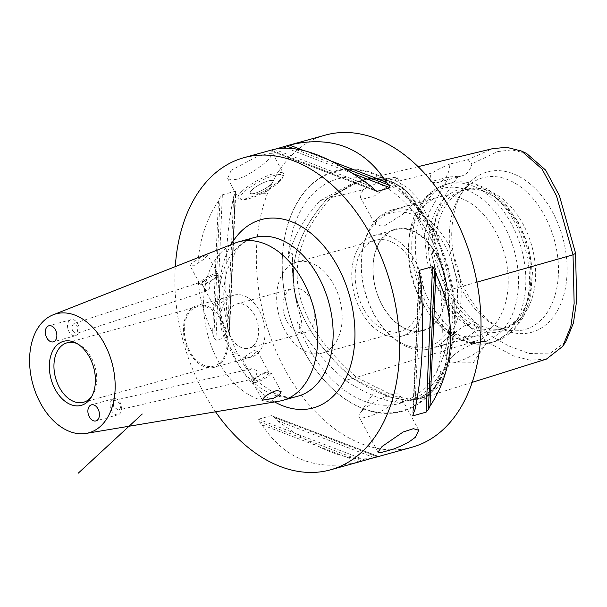 <?xml version="1.0" encoding="UTF-8"?>
<svg xmlns="http://www.w3.org/2000/svg" width="607" height="607" viewBox="0 0 607 607"><rect width="100%" height="100%" fill="white"/><g stroke="black" fill="none" stroke-linecap="round" stroke-linejoin="round"><path stroke-width="0.46" stroke-dasharray="3.04 2.28" d="M203.254 281.587L204.24 281.026L208.861 282.24L209.764 283.697C210.234 286.496 209.635 288.72 207.989 290.381L207.184 290.882L204.468 288.591L203.656 287.058C202.328 284.751 202.192 282.93 203.254 281.587M214.453 302.385L222.86 298.371L228.278 297.119L226.677 299.001L216.684 305.738L213.338 305.169L214.453 302.385M203.239 281.565A8.483 2.056 151.7 0 0 201.881 283.894A8.483 2.056 151.7 0 0 202.958 284.281A8.483 2.056 151.7 0 0 210.326 281.678A8.483 2.056 151.7 0 0 216.555 276.959A8.483 2.056 151.7 0 0 216.82 275.851A8.483 2.056 151.7 0 0 211.198 276.709A8.483 2.056 151.7 0 0 203.239 281.565M203.656 287.058A5.144 3.46 -108.1 0 0 204.134 288.067A5.144 3.46 -108.1 0 0 204.468 288.591M209.764 283.697A5.144 3.46 -108.1 0 0 208.861 282.24M72.59 330.952C71.679 328.068 71.998 325.716 73.553 323.872L74.411 323.356L78.174 326.756L77.097 333.053L76.224 333.577L72.59 330.952M255.213 378.093L254.272 378.647L251.966 376.788L251.154 375.301C249.629 372.804 249.401 370.801 250.479 369.299L251.708 368.684L256.45 370.407L257.178 371.97L255.213 378.093M244.014 357.295L242.413 359.169L250.82 356.893L257.353 351.127L254.007 350.558L244.014 357.295M255.228 378.115A8.483 2.056 -28.3 0 1 267.733 372.008A8.483 2.056 -28.3 0 1 268.81 372.395A8.483 2.056 -28.3 0 1 262.307 378.229A8.483 2.056 -28.3 0 1 253.87 380.445A8.483 2.056 -28.3 0 1 254.136 379.329A8.483 2.056 -28.3 0 1 255.228 378.115M113.623 400.886L114.738 400.294L119.207 402.684C120.876 405.362 121.005 407.593 119.594 409.391L118.456 409.991L113.38 406.804L113.623 400.886M257.178 371.97A5.144 3.369 -103 0 0 256.753 370.945A5.144 3.369 -103 0 0 256.45 370.407M251.154 375.301A5.144 3.369 -103 0 0 251.966 376.788M254.424 379.398A10.281 2.489 151.7 0 0 253.104 380.87A10.281 2.489 151.7 0 0 252.778 382.22A10.281 2.489 151.7 0 0 259.599 381.173A10.281 2.489 151.7 0 0 269.242 375.293A10.281 2.489 151.7 0 0 270.889 372.47A10.281 2.489 151.7 0 0 269.584 372A10.281 2.489 151.7 0 0 254.424 379.398M201.448 281.003A10.281 2.489 -28.3 0 1 211.092 275.115A10.281 2.489 -28.3 0 1 217.905 274.076A10.281 2.489 -28.3 0 1 217.579 275.419A10.281 2.489 -28.3 0 1 216.259 276.891A10.281 2.489 -28.3 0 1 201.107 284.296A10.281 2.489 -28.3 0 1 199.802 283.826A10.281 2.489 -28.3 0 1 201.448 281.003M191.736 262.968L190.135 265.874L193.671 265.752L203.095 259.796L207.693 255.107L201.448 257.125L191.736 262.968M112.052 399.596A8.331 5.539 -105.5 0 0 110.99 409.49A8.331 5.539 -105.5 0 0 118.115 414.748A8.331 5.539 -105.5 0 0 119.716 413.837A8.331 5.539 -105.5 0 0 120.785 403.936A8.331 5.539 -105.5 0 0 113.661 398.685A8.331 5.539 -105.5 0 0 112.052 399.596M69.479 320.526A8.331 5.539 -105.5 0 0 68.416 330.42A8.331 5.539 -105.5 0 0 75.541 335.679A8.331 5.539 -105.5 0 0 77.142 334.768A8.331 5.539 -105.5 0 0 78.212 324.866A8.331 5.539 -105.5 0 0 71.087 319.616A8.331 5.539 -105.5 0 0 69.479 320.526M220.493 363.821A32.133 21.344 -105.5 0 0 224.598 325.656A32.133 21.344 -105.5 0 0 197.123 305.397A32.133 21.344 -105.5 0 0 190.932 308.91A32.133 21.344 -105.5 0 0 186.835 347.067A32.133 21.344 -105.5 0 0 214.301 367.334A32.133 21.344 -105.5 0 0 220.493 363.821M219.901 362.72A30.851 20.494 -105.5 0 0 223.839 326.088A30.851 20.494 -105.5 0 0 197.472 306.634A30.851 20.494 -105.5 0 0 191.524 310.01A30.851 20.494 -105.5 0 0 187.586 346.643A30.851 20.494 -105.5 0 0 213.96 366.089A30.851 20.494 -105.5 0 0 219.901 362.72M257.535 353.547A32.133 21.344 -105.5 0 0 261.632 315.382A32.133 21.344 -105.5 0 0 234.165 295.123A32.133 21.344 -105.5 0 0 227.966 298.636A32.133 21.344 -105.5 0 0 223.869 336.802A32.133 21.344 -105.5 0 0 251.344 357.06A32.133 21.344 -105.5 0 0 257.535 353.547M253.301 345.679A22.922 15.228 -105.5 0 0 256.222 318.455A22.922 15.228 -105.5 0 0 236.624 304.001A22.922 15.228 -105.5 0 0 228.08 330.162A22.922 15.228 -105.5 0 0 248.878 348.183A22.922 15.228 -105.5 0 0 253.301 345.679M382.129 304.964A52.187 34.667 -105.5 0 0 423.17 330.216A52.187 34.667 -105.5 0 0 433.231 324.51A52.187 34.667 -105.5 0 0 439.885 262.535A52.187 34.667 -105.5 0 0 395.278 229.636A52.187 34.667 -105.5 0 0 382.129 304.964M411.948 330.413A52.187 34.667 74.5 0 1 401.887 336.111A52.187 34.667 74.5 0 1 357.28 303.212A52.187 34.667 74.5 0 1 363.934 241.237A52.187 34.667 74.5 0 1 373.995 235.531A52.187 34.667 74.5 0 1 418.602 268.438A52.187 34.667 74.5 0 1 411.948 330.413M363.418 308.493A47.24 31.382 74.5 0 1 375.316 240.304A47.24 31.382 74.5 0 1 418.177 277.437A47.24 31.382 74.5 0 1 400.567 331.346A47.24 31.382 74.5 0 1 363.418 308.493M278.97 182.259A24.166 5.85 151.7 0 0 282.854 177.274A24.166 5.85 151.7 0 0 258.787 181.941A24.166 5.85 151.7 0 0 241.647 199.468A24.166 5.85 151.7 0 0 258.961 194.915A24.166 5.85 151.7 0 0 278.97 182.259M242.33 190.901A25.706 6.222 -28.3 0 1 266.443 176.189A25.706 6.222 -28.3 0 1 283.484 173.579A25.706 6.222 -28.3 0 1 283.507 175.332A25.706 6.222 -28.3 0 1 279.364 180.636A25.706 6.222 -28.3 0 1 258.081 194.103A25.706 6.222 -28.3 0 1 239.666 198.937A25.706 6.222 -28.3 0 1 238.21 197.958A25.706 6.222 -28.3 0 1 242.33 190.901M252.3 189.657A12.853 3.111 151.7 0 0 250.243 193.178A12.853 3.111 151.7 0 0 263.036 189.824A12.853 3.111 151.7 0 0 272.877 180.992A12.853 3.111 151.7 0 0 264.356 182.297A12.853 3.111 151.7 0 0 252.3 189.657A12.853 3.111 151.7 0 0 250.243 193.185A12.853 3.111 151.7 0 0 251.875 193.77A12.853 3.111 151.7 0 0 270.821 184.52A12.853 3.111 151.7 0 0 272.467 182.684A12.853 3.111 151.7 0 0 272.877 181A12.853 3.111 151.7 0 0 264.356 182.305A12.853 3.111 151.7 0 0 252.3 189.657M231.214 170.256L227.671 178.352L231.115 179.983L237.329 179.209L245.304 176.045L253.863 171.091L261.867 165.362L268.248 159.99L272.809 153.753L267.664 153.639L256.154 157.054L231.214 170.256M362.675 410.461A23.134 5.6 151.7 0 0 359.708 413.777A23.134 5.6 151.7 0 0 358.972 416.812A23.134 5.6 151.7 0 0 374.314 414.46A23.134 5.6 151.7 0 0 396.014 401.219A23.134 5.6 151.7 0 0 399.717 394.876A23.134 5.6 151.7 0 0 396.781 393.814A23.134 5.6 151.7 0 0 362.675 410.461M77.043 343.585A30.851 20.494 74.5 0 1 78.394 344.192A30.851 20.494 74.5 0 1 92.545 395.233A30.851 20.494 74.5 0 1 91.71 396.447M286.997 321.52A22.922 15.228 -105.5 0 0 305.025 332.613A22.922 15.228 -105.5 0 0 309.441 330.109A22.922 15.228 -105.5 0 0 312.362 302.885A22.922 15.228 -105.5 0 0 292.771 288.431A22.922 15.228 -105.5 0 0 286.997 321.52M513.651 323.485A73.864 49.061 -105.5 0 0 520.874 314.76A73.864 49.061 -105.5 0 0 486.981 192.556A73.864 49.061 -105.5 0 0 445.697 197.283A73.864 49.061 -105.5 0 0 441.327 295.829A73.864 49.061 -105.5 0 0 513.651 323.485M491.427 327.803A71.983 47.816 74.5 0 1 477.55 335.671A71.983 47.816 74.5 0 1 426.205 309.487A71.983 47.816 74.5 0 1 420.947 300.844A71.983 47.816 74.5 0 1 408.549 245.835A71.983 47.816 74.5 0 1 425.204 204.809A71.983 47.816 74.5 0 1 439.081 196.941A71.983 47.816 74.5 0 1 500.608 242.322A71.983 47.816 74.5 0 1 491.427 327.803M467.656 186.41A78.735 52.293 -105.5 0 0 459.962 195.712A78.735 52.293 -105.5 0 0 496.086 325.967A78.735 52.293 -105.5 0 0 512.308 330.686A78.735 52.293 -105.5 0 0 540.093 320.936A78.735 52.293 -105.5 0 0 546.323 218.93A78.735 52.293 -105.5 0 0 471.434 183.314A78.735 52.293 -105.5 0 0 467.656 186.41M547.696 323.197A83.189 55.252 -105.5 0 0 552.613 212.215A83.189 55.252 -105.5 0 0 471.161 181.061A83.189 55.252 -105.5 0 0 463.027 190.894A83.189 55.252 -105.5 0 0 501.2 328.516A83.189 55.252 -105.5 0 0 547.696 323.197M518.833 320.2A71.983 47.816 74.5 0 1 504.963 328.068A71.983 47.816 74.5 0 1 493.438 329.115A71.983 47.816 74.5 0 1 448.353 293.242A71.983 47.816 74.5 0 1 452.61 197.207A71.983 47.816 74.5 0 1 456.069 194.377A71.983 47.816 74.5 0 1 466.487 189.338A71.983 47.816 74.5 0 1 528.014 234.719A71.983 47.816 74.5 0 1 518.833 320.2M444.65 294.274A71.983 47.816 -105.5 0 0 501.261 329.1A71.983 47.816 -105.5 0 0 515.131 321.232A71.983 47.816 -105.5 0 0 522.172 312.719A71.983 47.816 -105.5 0 0 489.143 193.633A71.983 47.816 -105.5 0 0 462.784 190.37A71.983 47.816 -105.5 0 0 448.907 198.239A71.983 47.816 -105.5 0 0 444.65 294.274M382.084 305.139A52.672 34.986 74.5 0 1 402.115 228.255A52.672 34.986 74.5 0 1 444.081 306.201A52.672 34.986 74.5 0 1 382.084 305.139M445.462 246.563A69.41 46.102 -105.5 0 0 394.186 212.253A69.41 46.102 -105.5 0 0 361.438 260.122A69.41 46.102 -105.5 0 0 378.457 321.505A69.41 46.102 -105.5 0 0 443.914 336.559A69.41 46.102 -105.5 0 0 445.462 246.563M284.895 330.269A47.24 31.382 74.5 0 1 296.793 262.08A47.24 31.382 74.5 0 1 333.949 284.933A47.24 31.382 74.5 0 1 322.044 353.122A47.24 31.382 74.5 0 1 284.895 330.269M379.891 216.35A71.983 47.816 74.5 0 1 392.039 209.984A71.983 47.816 74.5 0 1 448.641 244.811A71.983 47.816 74.5 0 1 446.046 339.222L442.662 342.356A71.983 47.816 74.5 0 1 430.515 348.722A71.983 47.816 74.5 0 1 379.163 322.529A71.983 47.816 74.5 0 1 373.912 313.895A71.983 47.816 74.5 0 1 361.514 258.878A71.983 47.816 74.5 0 1 376.507 219.484L379.891 216.35L400.241 207.806L411.971 205.09L409.626 208.034L402.638 214.332L383.586 226.365L375.301 224.84L376.507 219.484M446.046 339.222L463.877 325.997L472.178 323.569L476.882 325.648L475.767 330.883L468.422 336.506L446.98 344.101L440.212 345.398L442.662 342.356M362.872 189.847L360.239 196.865L365.224 198.557L374.61 195.811L393.359 182.426L397.259 177.775L392.987 177.441L383.465 179.968L362.872 189.847L327.31 198.512L357.819 181.485L363.426 179.862L377.425 178.367L391.765 181.425L407.616 191.979L423.982 214.4L442.207 263.749L448.156 290.343L449.309 340.246L446.077 363.236L438.747 382.789L427.169 395.369L419.733 398.829L407.995 400.438L389.079 396.887L371.363 389.322L352.811 378.48C334.874 363.077 295.154 324.252 293.492 280.032C290.965 238.976 319.836 207.086 327.31 198.512M452.481 356.279A20.828 5.038 151.7 0 0 449.15 361.992A20.828 5.038 151.7 0 0 451.79 362.94A20.828 5.038 151.7 0 0 482.482 347.955A20.828 5.038 151.7 0 0 485.16 344.973A20.828 5.038 151.7 0 0 485.82 342.242A20.828 5.038 151.7 0 0 472.011 344.359A20.828 5.038 151.7 0 0 452.481 356.279M393.359 182.426L432.222 172.957C430.09 175.347 429.619 178.246 430.803 181.652L448.877 176.994L458.475 176.288A25.706 17.079 -105.5 0 0 461.897 175.871A25.706 17.079 -105.5 0 0 471.98 163.799L467.375 159.891L449.87 164.027A25.706 17.079 74.5 0 1 438.937 182.244A25.706 17.079 74.5 0 1 430.803 181.652M352.811 378.48L356.544 377.342C287.028 316.391 278.537 256.473 331.073 197.594L349.799 185.636L367.152 178.966L381.712 177.494L395.134 180.385L407.411 187.639L418.557 199.255L437.442 235.562L451.775 289.319L453.27 332.363L449.043 364.777L439.089 386.553L423.405 397.699L410.264 399.239L394.732 396.363L356.544 377.342L481.7 339.237L450.44 306.649L436.843 286.125L427.032 261.602L424.536 235.334L429.255 212.275L448.877 176.986M449.87 164.027C442.108 167.32 436.221 170.294 432.222 172.957M526.603 153.45L511.868 149.883L497.732 151.583L471.98 163.799M458.475 176.288C444.385 194.452 429.483 218.179 433.481 250.835C439.847 288.12 465.873 314.009 488.058 334.169L508.416 345.808L529.129 353.509L549.403 353.896L565.815 341.726M467.375 159.891L492.474 148.7M448.156 290.343L476.943 282.156M488.058 334.169L481.7 339.237L513.742 356.005L530.222 360.232L546.429 359.086M288.173 257.952C289.774 253.946 291.163 252.542 292.346 253.741L292.566 258.772C291.937 277.551 294.744 297.377 300.996 318.258L302.127 325.253C300.374 325.375 298.735 324.221 297.225 321.786A116.461 77.355 -105.5 0 0 403.177 402.327L401.584 402.024L402.327 401.644L417.297 399.406L433.717 389.406L441.251 371.704L437.465 370.194L437.048 371.029A116.461 77.355 -105.5 0 0 441.562 361.066A116.461 77.355 -105.5 0 0 414.687 213.262C417.464 216.866 419.194 217.632 419.877 215.561L418.322 209.87C410.317 190.659 396.986 180.529 378.313 179.475L372.766 179.566L370.498 180.34L371.772 180.651A116.461 77.355 -105.5 0 0 315.109 191.675A116.461 77.355 -105.5 0 0 288.173 257.952C292.422 238.756 303.022 219.658 319.957 200.674L327.37 198.626C274.834 257.497 283.325 317.415 352.842 378.373L390.309 397.168L405.628 400.21L418.663 399.027L434.847 388.26L445.143 366.552L449.552 333.918L448.072 290.343L433.451 235.835L414.141 199.362L402.722 187.882L390.126 180.924L376.355 178.466L361.408 180.514L327.37 198.626M403.177 402.327C388.214 402.995 368.965 395.688 345.429 380.43L352.842 378.373M345.429 380.43C323.015 360.77 306.945 341.225 297.225 321.786M414.687 213.262C425.393 231.783 434.051 258.165 440.659 292.399L448.072 290.343M440.659 292.399C443.747 326.574 442.541 352.781 437.048 371.029M319.957 200.674L354.002 182.57L371.772 180.651M303.917 351.028A124.761 82.863 -105.5 0 0 313.03 366.006A124.761 82.863 -105.5 0 0 444.923 370.49A124.761 82.863 -105.5 0 0 393.177 183.906A124.761 82.863 -105.5 0 0 282.43 255.684A124.761 82.863 -105.5 0 0 303.917 351.028M411.971 447.238A161.963 107.576 74.5 0 1 284.607 368.881A161.963 107.576 74.5 0 1 325.398 135.095M414.816 410.362L420.674 278.181M273.355 149.527A161.963 107.576 -105.5 0 0 271.291 150.134L276.686 148.738M371.249 186.395L274.243 149.284M376.408 191.258L270.032 150.574L375.452 190.719M331.49 161.166L303.06 150.286M233.657 196.622A161.963 107.576 74.5 0 1 235.258 193.261L235.334 191.228L222.367 194.824L220.068 197.472A161.963 107.576 -105.5 0 0 218.467 200.834L212.609 333.015A161.963 107.576 -105.5 0 0 213.869 337.469L215.925 340.322L228.885 336.733L229.393 335.588L229.051 333.258A161.963 107.576 74.5 0 1 227.8 328.804C223.915 276.724 225.872 232.663 233.657 196.622L227.8 328.804M229.393 335.588L235.774 191.691L235.334 191.228L228.885 336.733M218.467 200.834C193.261 238.801 191.046 288.742 212.609 333.015M371.788 458.247C347.401 461.881 315.875 449.332 277.224 420.59A161.963 107.576 74.5 0 1 274.44 417.555L271.375 415.636L258.407 419.225L259.257 421.766A161.963 107.576 -105.5 0 0 262.034 424.809L359.041 461.912A161.963 107.576 -105.5 0 0 359.928 461.669M378.442 456.411L271.375 415.636L378.161 456.479M277.224 420.59L374.033 457.625M262.034 424.809C284.713 459.514 317.051 471.882 359.041 461.912M278.871 401.235A82.264 54.645 74.5 0 1 217.913 360.611A82.264 54.645 74.5 0 1 235.008 243.073M215.561 411.804A161.963 107.576 74.5 0 1 203.117 391.477A161.963 107.576 74.5 0 1 175.294 266.625M510.237 332.689A82.264 54.645 -105.5 0 0 520.723 234.992A82.264 54.645 -105.5 0 0 450.402 183.132A82.264 54.645 -105.5 0 0 434.544 192.123A82.264 54.645 -105.5 0 0 424.058 289.812A82.264 54.645 -105.5 0 0 494.379 341.68A82.264 54.645 -105.5 0 0 510.237 332.689M430.947 193.117A82.264 54.645 -105.5 0 0 420.454 290.814A82.264 54.645 -105.5 0 0 490.775 342.674A82.264 54.645 -105.5 0 0 506.633 333.683A82.264 54.645 -105.5 0 0 517.126 235.994A82.264 54.645 -105.5 0 0 446.805 184.126A82.264 54.645 -105.5 0 0 430.947 193.117M500.009 332.568A79.259 52.642 -105.5 0 0 504.698 226.828A79.259 52.642 -105.5 0 0 427.093 197.146A79.259 52.642 -105.5 0 0 408.761 242.314A79.259 52.642 -105.5 0 0 428.201 312.4A79.259 52.642 -105.5 0 0 500.009 332.568M363.426 179.862L418.094 166.659M292.566 258.772A116.939 77.673 -105.5 0 0 300.996 318.258M418.322 209.87A116.939 77.673 -105.5 0 0 378.313 179.475M409.679 400.878A116.939 77.673 -105.5 0 0 441.251 371.704M311.148 185.165A124.207 82.499 -105.5 0 0 282.414 255.949A124.207 82.499 -105.5 0 0 303.803 350.876A124.207 82.499 -105.5 0 0 312.878 365.786A124.207 82.499 -105.5 0 0 430.006 392.721A124.207 82.499 -105.5 0 0 432.768 231.677A124.207 82.499 -105.5 0 0 311.148 185.165M419.429 273.757L413.23 413.693L419.422 273.727M374.033 189.43L271.291 150.134M353.122 173.625L286.003 147.956M343.706 167.813L293.006 148.419M220.068 197.472L213.869 337.469M222.367 194.824L215.925 340.322M235.258 193.261L229.051 333.258M259.257 421.766L362 461.062M258.407 419.225L365.194 460.076M274.44 417.555L377.023 456.79M233.376 356.317A82.264 54.645 74.5 0 1 254.098 237.572C245.865 240.342 239.56 245.258 235.197 252.315L227.352 269.675C222.17 288.075 222.594 308.447 228.627 330.8C235.038 352.417 245.023 369.602 258.574 382.357L274.455 393.298C283.727 397.289 291.595 398.23 298.075 396.121A82.264 54.645 74.5 0 1 233.376 356.317M274.645 401.94A97.689 64.888 74.5 0 1 231.024 244.651M228.278 297.119L216.82 275.851M213.338 305.169L201.881 283.894M204.24 281.026L74.411 323.356M207.192 290.882L76.224 333.577M242.413 359.169L253.87 380.445M257.353 351.127L268.81 372.395M251.708 368.684L114.738 400.294M254.272 378.647L118.456 409.991M254.136 379.329L253.104 380.87M267.733 372.008L269.584 372M216.555 276.959L217.579 275.419M202.958 284.281L201.107 284.296M217.905 274.076L207.7 255.107M199.802 283.826L190.135 265.874M252.778 382.22L262.444 400.172M270.889 372.47L281.102 391.432M113.661 398.685L91.437 404.846M118.115 414.748L95.891 420.909M71.087 319.616L48.864 325.777M75.541 335.679L53.317 341.84M234.165 295.123L197.123 305.397M251.344 357.06L214.301 367.334M401.887 336.111L423.17 330.216M373.995 235.531L395.278 229.636M282.854 177.274L283.507 175.332M241.647 199.468L239.666 198.937M227.534 178.132L238.21 197.958M272.809 153.753L283.484 173.579M396.781 393.814L372.948 393.966L359.708 413.777M358.972 416.812L378.009 452.169M399.717 394.876L418.754 430.226M78.394 344.192L75.663 342.834M92.545 395.233L90.906 397.797M197.472 306.634L67.096 342.796M213.96 366.089L83.584 402.251M248.878 348.183L305.025 332.613M236.624 304.001L292.771 288.431M408.549 245.835L408.761 242.314C410.036 222.048 416.683 206.061 428.701 194.354C434.013 189.445 440.052 186.03 446.805 184.126L450.402 183.132L473.354 183.071L487.846 189.141L504.387 202.632L518.583 222.564L528.234 246.389L532.483 272.338L530.571 297.301L523.538 316.945L514.175 329.813L494.379 341.68L490.775 342.674C483.331 344.7 475.729 344.73 467.967 342.773L459.241 339.723C447.26 334.191 436.911 325.079 428.201 312.4L426.205 309.487M496.086 325.967L501.2 328.516M459.962 195.712L463.027 190.894M493.438 329.115L512.308 330.686M456.069 194.377L471.434 183.314M489.143 193.633L486.981 192.556M522.172 312.719L520.874 314.76M501.261 329.1L504.963 328.068M462.784 190.37L466.487 189.338M322.044 353.122L400.567 331.346M296.793 262.08L375.316 240.304M378.457 321.505L379.163 322.529M361.438 260.122L361.514 258.878M430.515 348.722L477.55 335.671M392.039 209.984L439.081 196.941M360.239 196.865L375.301 224.84M397.259 177.775L411.971 205.09M451.79 362.94L473.24 362.804L485.16 344.973M440.212 345.398L449.15 361.992M476.882 325.648L485.82 342.242M251.875 193.77L265.115 193.686L272.467 182.684M438.937 182.244L461.897 175.871M472.2 382.38L419.741 398.845M418.663 399.027L417.297 399.406M361.408 180.514L354.002 182.57M370.498 180.34C390.9 187.123 408.837 202.685 424.301 227.041C449.37 266.541 456.608 323.895 441.562 361.066M437.465 370.194C428.542 386.978 416.706 397.494 401.94 401.728M282.43 255.684L282.414 255.949C280.775 295.837 290.928 332.446 312.878 365.786L313.03 366.006M419.073 271.473L412.707 415.256"/><path stroke-width="0.91" d="M264.136 397.433C267.71 394.193 271.951 391.91 276.868 390.582L281.102 391.432L279.524 394.861L273.188 398.435L262.444 400.172L264.136 397.433M89.828 405.757A8.331 5.539 74.5 0 1 91.437 404.846A8.331 5.539 74.5 0 1 98.562 410.104A8.331 5.539 74.5 0 1 97.499 419.998A8.331 5.539 74.5 0 1 95.891 420.909A8.331 5.539 74.5 0 1 88.766 415.658A8.331 5.539 74.5 0 1 89.828 405.757M47.255 326.687A8.331 5.539 74.5 0 1 48.864 325.777A8.331 5.539 74.5 0 1 55.988 331.035A8.331 5.539 74.5 0 1 54.926 340.929A8.331 5.539 74.5 0 1 53.317 341.84A8.331 5.539 74.5 0 1 46.193 336.589A8.331 5.539 74.5 0 1 47.255 326.687M415.408 437.237L409.429 441.638L401.652 445.735L393.374 449.134L380.612 452.678L378.009 452.169L382.076 446.486L403.124 432.009L413.344 428.679L418.754 430.226L415.408 437.237M91.71 396.447A30.851 20.494 74.5 0 1 89.532 398.875A30.851 20.494 74.5 0 1 83.584 402.251A30.851 20.494 74.5 0 1 57.21 382.797A30.851 20.494 74.5 0 1 61.148 346.165A30.851 20.494 74.5 0 1 67.096 342.796A30.851 20.494 74.5 0 1 77.043 343.585M87.658 401.728A33.226 22.072 -105.5 0 0 90.906 397.797A33.226 22.072 -105.5 0 0 75.663 342.834A33.226 22.072 -105.5 0 0 50.298 375.87A33.226 22.072 -105.5 0 0 87.658 401.728M104.404 343.737A61.702 40.98 74.5 0 1 86.065 433.421A61.702 40.98 74.5 0 1 40.343 402.949A61.702 40.98 74.5 0 1 53.166 314.798A61.702 40.98 74.5 0 1 104.404 343.737M562.704 346.377L565.815 341.726L573.456 322.97L576.65 300.738L575.58 253.263L559.404 195.644L545.625 170.104L526.603 153.45L521.534 151.052L542.021 168.996L556.49 195.841L573.031 254.819L574.146 303.325L570.838 326.437L562.704 346.377L546.429 359.086L472.2 382.38M418.094 166.659L492.474 148.7L506.579 147.289L521.534 151.052M575.58 253.263L573.031 254.819L476.943 282.156M276.686 148.738L286.474 145.923A161.963 107.576 74.5 0 1 288.545 145.316L325.398 135.095A161.963 107.576 74.5 0 1 452.761 213.452A161.963 107.576 74.5 0 1 411.971 447.238L375.111 457.458A161.963 107.576 74.5 0 1 374.231 457.701L371.788 458.247M430.006 406.151A161.963 107.576 74.5 0 1 428.405 409.513L426.099 412.161L413.139 415.757L413.215 413.724A161.963 107.576 -105.5 0 0 414.816 410.362C422.601 374.322 424.559 330.261 420.674 278.181A161.963 107.576 -105.5 0 0 419.422 273.727L419.08 271.397L419.589 270.259L432.548 266.663L434.604 269.516A161.963 107.576 74.5 0 1 435.856 273.969C457.428 318.243 455.212 368.183 430.006 406.151L435.856 273.969M413.23 413.693L413.139 415.757L412.707 415.256M303.06 150.286L289.433 145.073C331.422 135.103 363.76 147.471 386.439 182.183A161.963 107.576 74.5 0 1 389.216 185.218L390.066 187.76L377.099 191.349L374.033 189.43A161.963 107.576 -105.5 0 0 371.249 186.395C331.02 156.553 298.682 144.178 274.243 149.284A161.963 107.576 -105.5 0 0 273.355 149.527L243.915 157.691A161.963 107.576 74.5 0 1 371.279 236.055A161.963 107.576 74.5 0 1 330.481 469.841A161.963 107.576 74.5 0 1 215.561 411.804M375.452 190.719L376.408 191.258M386.439 182.183L331.49 161.166M288.545 145.316A161.963 107.576 74.5 0 1 289.433 145.073M330.481 469.841L359.928 461.669A161.963 107.576 -105.5 0 0 362 461.062L378.442 456.411M378.161 456.479L377.182 456.851A161.963 107.576 74.5 0 1 375.111 457.458M53.166 314.798L235.008 243.073A82.264 54.645 74.5 0 1 238.634 241.859A82.264 54.645 74.5 0 1 303.325 281.663A82.264 54.645 74.5 0 1 282.612 400.408A82.264 54.645 74.5 0 1 278.871 401.235L86.065 433.421M175.294 266.625A161.963 107.576 74.5 0 1 243.915 157.691M78.189 473.232L142.25 414.02M419.429 273.757L419.589 270.259M426.099 412.161L432.548 266.663M428.405 409.513L434.604 269.516M390.066 187.76L353.122 173.625M286.003 147.956L283.279 146.909M389.216 185.218L343.706 167.813M293.006 148.419L286.474 145.923M238.634 241.859L254.098 237.572A82.264 54.645 74.5 0 1 318.796 277.376A82.264 54.645 74.5 0 1 313.933 387.129A82.264 54.645 74.5 0 1 298.075 396.121L282.612 400.408M231.024 244.651A97.689 64.888 74.5 0 1 337.909 266.89A97.689 64.888 74.5 0 1 332.135 397.228A97.689 64.888 74.5 0 1 274.645 401.94"/></g></svg>
